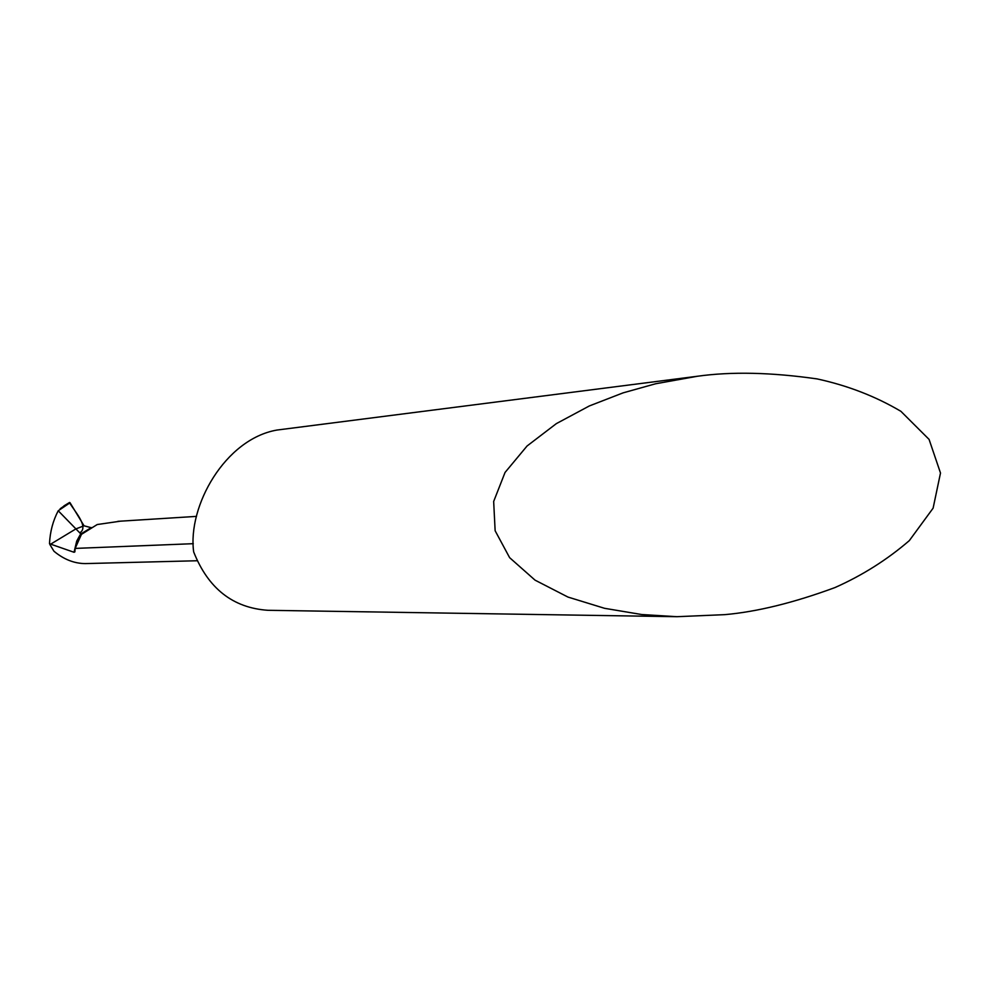 <?xml version="1.0" encoding="UTF-8"?>
<svg xmlns="http://www.w3.org/2000/svg" width="990" height="990" viewBox="0 0 990 990"><rect width="100%" height="100%" fill="white"/><g stroke="black" fill="none" stroke-linecap="round" stroke-linejoin="round"><path stroke-width="1.49" d="M58.224 510.766C52.99 520.74 50.082 531.679 49.5 543.56L50.676 544.154L75.908 528.895L58.224 510.766L70.055 502.759L84.039 525.801L75.908 528.895L84.039 525.801L91.154 527.682L80.846 533.957L75.908 528.895L50.676 544.154L74.04 552.271L74.869 551.888L75.153 548.411L193.297 543.683M49.5 543.56L50.094 544.884L50.676 544.154L50.094 544.884L53.955 551.232C63.706 559.35 74.114 563.471 85.165 563.595L197.171 560.748M91.154 527.682L92.082 527.596M74.04 552.271L76.713 541.122L80.029 535.046L80.846 533.957L81.353 534.452M120.372 521.186L97.218 524.539L81.452 534.353L75.153 548.411M676.962 616.696L267.894 610.298C232.873 607.909 208.123 588.444 193.656 551.863C187.481 506.187 225.064 439.065 276.94 430.056L697.368 376.262C731.548 371.473 771.482 372.364 817.158 378.923C847.588 385.531 875.507 396.322 900.9 411.32L929.078 439.399L940.5 473.022L933.112 508.167L909.315 540.627C887.09 559.771 862.302 575.425 834.941 587.577C793.658 602.799 756.917 611.82 724.705 614.654L676.962 616.696L641.619 614.518L604.543 608.306L567.938 597.057L535.033 580.14L509.615 557.655L495.136 530.739L493.664 501.485L505.036 472.465L527.064 445.995L556.355 423.621L589.335 405.95L623.081 392.869L655.578 383.774L697.368 376.262M70.055 502.759L69.486 502.598C74.386 511.174 89.348 527.002 79.769 532.855M60.143 508.773L65.785 504.838M196.527 516.384L117.859 521.334M69.609 502.45L63.917 505.915"/></g></svg>
